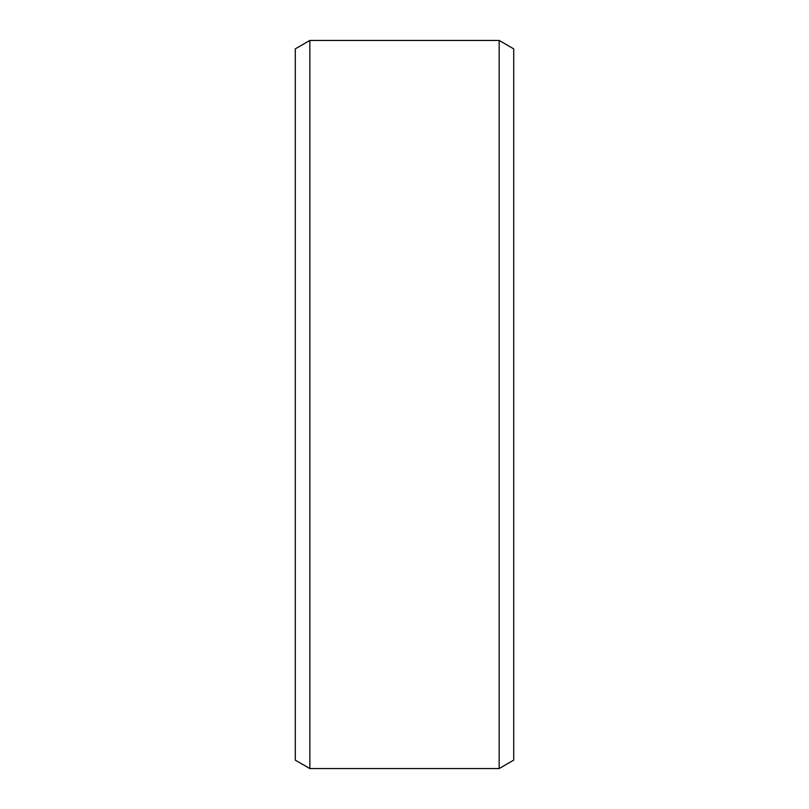 <?xml version="1.0" encoding="UTF-8"?>
<svg xmlns="http://www.w3.org/2000/svg" width="809" height="809" viewBox="0 0 809 809"><rect width="100%" height="100%" fill="white"/><g stroke="black" fill="none" stroke-linecap="round" stroke-linejoin="round"><path stroke-width="1.21" d="M309.847 768.55L309.847 40.45L295.285 48.853L295.285 760.147L309.847 768.55L499.153 768.55L499.153 40.45L513.715 48.853L513.715 760.147L499.153 768.55M309.847 40.45L499.153 40.45"/></g></svg>
